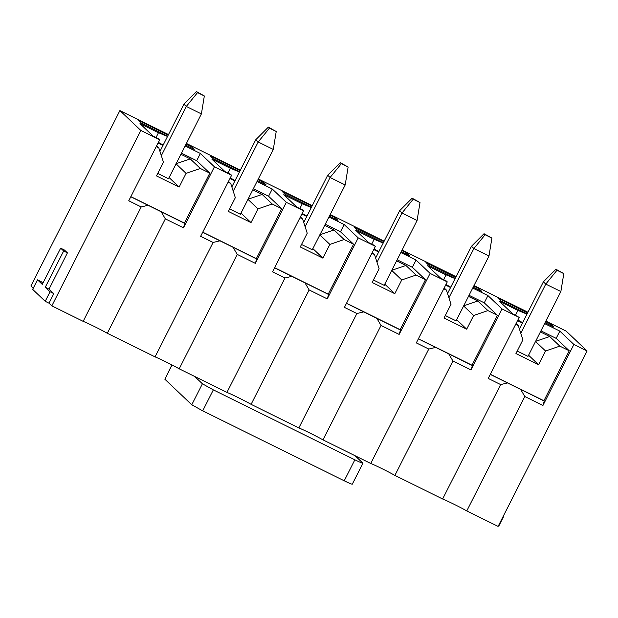 <?xml version="1.0" encoding="UTF-8"?>
<svg xmlns="http://www.w3.org/2000/svg" width="618" height="618" viewBox="0 0 618 618"><rect width="100%" height="100%" fill="white"/><g stroke="black" fill="none" stroke-linecap="round" stroke-linejoin="round"><path stroke-width="0.93" d="M543.384 281.816L519.421 329.046L543.384 281.816L555.93 269.239L563.801 273.619L555.93 269.239L563.801 273.619L560.866 291.549L545.771 284.087L543.384 281.816L545.771 284.087L520.804 333.311L545.771 284.087L560.866 291.549L527.981 356.385L560.866 291.549L563.801 273.619L557.003 270.259L545.771 284.087L557.003 270.259L555.93 269.239L543.384 281.816M471.488 246.288L447.525 293.519L471.488 246.288L484.033 233.712L491.905 238.092L484.033 233.712L491.905 238.092L488.977 256.022L473.882 248.56L471.488 246.288L473.882 248.56L448.907 297.783L473.882 248.56L488.977 256.022L456.084 320.858L488.977 256.022L491.905 238.092L485.115 234.732L473.882 248.56L485.115 234.732L484.033 233.712L471.488 246.288M399.591 210.761L375.636 257.992L399.591 210.761L412.144 198.185L420.008 202.565L412.144 198.185L420.008 202.565L417.08 220.495L401.986 213.032L399.591 210.761L401.986 213.032L377.019 262.256L401.986 213.032L417.08 220.495L384.187 285.331L417.08 220.495L420.008 202.565L413.218 199.205L401.986 213.032L413.218 199.205L412.144 198.185L399.591 210.761M327.702 175.234L303.739 222.457L327.702 175.234L340.248 162.65L348.119 167.03L340.248 162.65L348.119 167.03L345.192 184.96L330.089 177.505L327.702 175.234L330.089 177.505L305.122 226.721L330.089 177.505L345.192 184.96L312.299 249.796L345.192 184.96L348.119 167.03L341.321 163.677L330.089 177.505L341.321 163.677L340.248 162.65L327.702 175.234M255.806 139.699L231.843 186.93L255.806 139.699L268.351 127.123L276.223 131.503L268.351 127.123L276.223 131.503L273.295 149.432L258.2 141.97L255.806 139.699L258.2 141.97L233.225 191.194L258.2 141.97L273.295 149.432L240.402 214.268L273.295 149.432L276.223 131.503L269.433 128.15L258.2 141.97L269.433 128.15L268.351 127.123L255.806 139.699M183.909 104.172L159.954 151.402L183.909 104.172L196.462 91.595L204.334 95.975L196.462 91.595L204.334 95.975L201.398 113.905L186.304 106.443L183.909 104.172L186.304 106.443L161.337 155.666L186.304 106.443L201.398 113.905L168.505 178.741L201.398 113.905L204.334 95.975L197.536 92.615L186.304 106.443L197.536 92.615L196.462 91.595L183.909 104.172M362.805 463.052C363.106 463.616 360.456 462.534 354.863 459.815L344.218 480.789C349.819 483.508 352.461 484.589 352.16 484.033C352.461 484.589 349.819 483.508 344.218 480.789L202.696 410.846L344.218 480.789L354.863 459.815L213.341 389.873L202.696 410.846L191.765 404.767L164.851 379.22L172.074 364.991L164.851 379.22L191.765 404.767L202.41 383.793L194.678 376.455L202.41 383.793L213.341 389.873L354.863 459.815C360.456 462.534 363.106 463.616 362.805 463.052L355.072 455.721L362.913 463.237L352.275 484.211M171.912 364.906L164.952 379.027M191.765 404.767L202.696 410.846L213.341 389.873L202.41 383.793L191.765 404.767M566.165 331.117L587.1 350.985L498.1 526.405L587.1 350.985L573.89 344.458L542.936 405.47L524.821 396.517L466.783 510.924L498.1 526.405L466.783 510.924L524.821 396.517L520.626 389.402L544.273 401.09L490.313 374.292L543.917 400.75L544.273 401.09L542.936 405.47L573.89 344.458L587.1 350.985L566.165 331.117L545.879 321.09L566.165 331.117M231.595 175.296L214.423 166.806L183.469 227.826L165.354 218.872L107.308 333.28L155.048 356.872L213.094 242.465L200.641 236.308L231.595 175.296L200.641 236.308L213.094 242.465L219.962 240.819L202.681 232.283L233.048 247.285L237.242 254.4L179.205 368.807L226.945 392.399L284.983 277.992L272.53 271.843L303.484 210.823L286.319 202.341L255.358 263.353L237.242 254.4L255.358 263.353L256.694 258.973L233.048 247.285L256.694 258.973L256.339 258.633L281.684 208.675L272.244 204.01L262.14 194.423L247.872 199.29L257.976 208.884L272.244 204.01L257.976 208.884L251.008 222.611L228.366 211.426L235.334 197.69L230.738 183.5L235.334 197.69L228.366 211.426L251.008 222.611L257.976 208.884L247.872 199.29L262.14 194.423L272.244 204.01L281.684 208.675L268.583 196.246L272.26 189L257.042 181.476L272.26 189L268.583 196.246L253.365 188.722L268.583 196.246L281.684 208.675L256.339 258.633L245.894 253.473L256.694 258.973L255.358 263.353L286.319 202.341L272.26 189L286.319 202.341L303.484 210.823L272.53 271.843L284.983 277.992L291.858 276.346L274.577 267.81L304.944 282.812L309.139 289.935L251.101 404.334L298.842 427.926L356.88 313.527L344.427 307.37L375.381 246.35L358.208 237.868L327.254 298.88L309.139 289.935L327.254 298.88L328.591 294.5L304.944 282.812L328.591 294.5L328.235 294.16L353.573 244.203L344.141 239.545L334.037 229.95L319.761 234.825L329.873 244.411L344.141 239.545L329.873 244.411L322.905 258.139L300.263 246.953L307.223 233.225L302.627 219.027L307.223 233.225L300.263 246.953L322.905 258.139L329.873 244.411L319.761 234.825L334.037 229.95L344.141 239.545L353.573 244.203L340.479 231.773L344.156 224.527L328.93 217.003L344.156 224.527L340.479 231.773L325.253 224.249L340.479 231.773L353.573 244.203L328.235 294.16L317.783 289L328.591 294.5L327.254 298.88L358.208 237.868L344.156 224.527L358.208 237.868L375.381 246.35L344.427 307.37L356.88 313.527L363.755 311.881L346.474 303.338L376.833 318.347L381.036 325.462L322.99 439.869L370.73 463.461L428.776 349.054L416.323 342.897L447.277 281.885L430.105 273.395L399.151 334.415L381.036 325.462L399.151 334.415L400.487 330.035L376.833 318.347L400.487 330.035L400.124 329.688L425.47 279.738L416.038 275.072L405.926 265.477L391.657 270.352L401.762 279.946L416.038 275.072L401.762 279.946L394.802 293.674L372.152 282.48L379.12 268.753L374.523 254.554L379.12 268.753L372.152 282.48L394.802 293.674L401.762 279.946L391.657 270.352L405.926 265.477L416.038 275.072L425.47 279.738L412.376 267.3L416.045 260.054L400.827 252.538L416.045 260.054L412.376 267.3L397.15 259.784L412.376 267.3L425.47 279.738L400.124 329.688L389.68 324.527L400.487 330.035L399.151 334.415L430.105 273.395L416.045 260.054L430.105 273.395L447.277 281.885L416.323 342.897L428.776 349.054L435.644 347.409L418.363 338.865L448.73 353.875L452.924 360.989L394.887 475.396L442.627 498.989L500.665 384.581L488.212 378.425L519.166 317.413L501.994 308.923L471.04 369.943L452.924 360.989L471.04 369.943L472.376 365.562L448.73 353.875L472.376 365.562L472.021 365.223L497.366 315.265L487.926 310.599L477.822 301.005L463.546 305.879L473.658 315.474L487.926 310.599L473.658 315.474L466.69 329.201L444.048 318.007L451.016 304.28L446.412 290.081L451.016 304.28L444.048 318.007L466.69 329.201L473.658 315.474L463.546 305.879L477.822 301.005L487.926 310.599L497.366 315.265L484.265 302.835L487.942 295.589L472.716 288.065L487.942 295.589L484.265 302.835L469.047 295.311L484.265 302.835L497.366 315.265L472.021 365.223L461.576 360.055L472.376 365.562L471.04 369.943L501.994 308.923L487.942 295.589L501.994 308.923L519.166 317.413L512.554 313.705L519.166 317.413L488.212 378.425L500.665 384.581L442.627 498.989C446.914 500.634 460.387 507.285 466.783 510.924C460.387 507.285 446.914 500.634 442.627 498.989L394.887 475.396L452.924 360.989L448.73 353.875L435.644 347.409L428.776 349.054L370.73 463.461C375.026 465.099 388.49 471.758 394.887 475.396C388.49 471.758 375.026 465.099 370.73 463.461L322.99 439.869L381.036 325.462L376.833 318.347L363.755 311.881L356.88 313.527L298.842 427.926C303.129 429.572 316.601 436.231 322.99 439.869C316.601 436.231 303.129 429.572 298.842 427.926L251.101 404.334L309.139 289.935L304.944 282.812L291.858 276.346L284.983 277.992L226.945 392.399C231.24 394.045 244.705 400.703 251.101 404.334C244.705 400.703 231.24 394.045 226.945 392.399L179.205 368.807L237.242 254.4L233.048 247.285L219.962 240.819L213.094 242.465L155.048 356.872C159.344 358.517 172.808 365.168 179.205 368.807C172.808 365.168 159.344 358.517 155.048 356.872L107.308 333.28L165.354 218.872L183.469 227.826L184.805 223.446L161.151 211.758L165.354 218.872L161.151 211.758L184.805 223.446L184.442 223.106L209.788 173.148L200.356 168.482L190.244 158.888L175.976 163.762L186.08 173.357L200.356 168.482L186.08 173.357L179.12 187.084L156.478 175.891L163.438 162.163L158.841 147.972L163.438 162.163L156.478 175.891L179.12 187.084L186.08 173.357L175.976 163.762L190.244 158.888L200.356 168.482L209.788 173.148L196.694 160.719L200.363 153.473L185.145 145.948L200.363 153.473L196.694 160.719L181.468 153.194L196.694 160.719L209.788 173.148L184.442 223.106L173.998 217.938L184.805 223.446L183.469 227.826L214.423 166.806L200.363 153.473L214.423 166.806L231.595 175.296L230.638 174.384L231.595 175.296M134.508 198.424L173.998 217.938L134.508 198.424M128.745 200.78L141.198 206.937L148.073 205.292L130.792 196.748L161.151 211.758L148.073 205.292L141.198 206.937L83.16 321.345C87.447 322.982 100.919 329.641 107.308 333.28C100.919 329.641 87.447 322.982 83.16 321.345L141.198 206.937L128.745 200.78L159.699 139.768L128.745 200.78M156.609 145.856L158.841 147.972L156.199 146.667L158.841 147.972L156.609 145.856M158.741 138.857L159.699 139.768L140.827 130.444L51.835 305.864L83.16 321.345L51.835 305.864L140.827 130.444L159.699 139.768L153.079 136.06L158.741 138.857M183.561 222.696L174.129 218.03L183.561 222.696M134.5 198.448L130.846 196.64L134.5 198.448M168.621 178.795L157.729 173.411L168.621 178.795M158.069 142.99L162.99 145.423L158.069 142.99M180.919 154.284L190.244 158.888L180.919 154.284M163.191 145.021L158.37 142.379L163.191 145.021M139.985 123.631L153.079 136.06L139.985 123.631L158.455 132.762L139.985 123.631M156.037 137.52L158.455 132.762L156.037 137.52M169.008 177.49L179.12 187.084L169.008 177.49M167.517 136.485L158.447 132.692L167.517 136.485M194.199 149.332L191.209 146.497L190.661 147.586L191.209 146.497L186.134 143.986L191.209 146.497L194.199 149.332L185.585 145.076L194.199 149.332M168.204 135.126L138.378 120.386L141.368 123.221L167.656 136.215L141.368 123.221L138.378 120.386L168.204 135.126M206.404 233.952L245.894 253.473L206.404 233.952M228.506 181.383L230.738 183.5L228.096 182.194L230.738 183.5L228.506 181.383M255.458 258.224L246.018 253.558L255.458 258.224M206.397 233.975L202.735 232.175L206.397 233.975M240.51 214.322L229.626 208.946L240.51 214.322M229.958 178.517L234.879 180.95L229.958 178.517M252.808 189.811L262.14 194.423L252.808 189.811M235.087 180.549L230.267 177.914L235.087 180.549M211.881 159.158L224.975 171.588L230.638 174.384L224.975 171.588L211.881 159.158L230.352 168.289L211.881 159.158M227.934 173.048L230.352 168.289L227.934 173.048M240.904 213.017L251.008 222.611L240.904 213.017M239.413 172.013L230.344 168.22L239.413 172.013M266.095 184.867L263.106 182.024L262.55 183.113L263.106 182.024L258.03 179.521L263.106 182.024L266.095 184.867L257.482 180.611L266.095 184.867M240.101 170.661L210.267 155.914L213.256 158.756L239.552 171.75L213.256 158.756L210.267 155.914L240.101 170.661M278.293 269.487L317.783 289L278.293 269.487M300.402 216.91L302.627 219.027L299.985 217.721L302.627 219.027L300.402 216.91M302.534 209.919L303.484 210.823L296.872 207.115L302.534 209.919M327.347 293.751L317.915 289.093L327.347 293.751M278.285 269.51L274.631 267.702L278.285 269.51M312.407 249.85L301.522 244.473L312.407 249.85M301.854 214.044L306.775 216.478L301.854 214.044M324.705 225.338L334.037 229.95L324.705 225.338M306.976 216.076L302.163 213.442L306.976 216.076M283.77 194.685L296.872 207.115L283.77 194.685L302.241 203.816L283.77 194.685M299.83 208.583L302.241 203.816L299.83 208.583M312.801 248.552L322.905 258.139L312.801 248.552M311.31 207.548L302.233 203.755L311.31 207.548M337.992 220.394L334.995 217.551L334.446 218.641L334.995 217.551L329.927 215.049L334.995 217.551L337.992 220.394L329.371 216.138L337.992 220.394M311.997 206.188L282.163 191.441L285.153 194.284L311.441 207.277L285.153 194.284L282.163 191.441L311.997 206.188M350.19 305.014L389.68 324.527L350.182 305.037M372.291 252.438L374.523 254.554L371.881 253.249L374.523 254.554L372.291 252.438M374.423 245.446L368.761 242.65L374.423 245.446M399.243 329.278L389.811 324.62L399.243 329.278M384.303 285.385L373.411 280L384.303 285.385M373.743 249.572L378.672 252.005L373.743 249.572M396.601 260.866L405.926 265.477L396.601 260.866M378.873 251.603L374.052 248.969L378.873 251.603M355.667 230.22L368.761 242.65L355.667 230.22L374.137 239.344L355.667 230.22M371.719 244.11L374.137 239.344L371.719 244.11M384.69 284.079L394.802 293.674L384.69 284.079M383.199 243.075L374.129 239.282L383.199 243.075M409.881 255.922L406.891 253.086L406.343 254.176L406.891 253.086L401.816 250.576L406.891 253.086L409.881 255.922L401.267 251.665L409.881 255.922M383.886 241.715L354.06 226.976L357.049 229.811L383.338 242.804L357.049 229.811L354.06 226.976L383.886 241.715M422.086 340.541L461.576 360.055L422.079 340.564M444.188 287.973L446.412 290.081L443.778 288.784L446.412 290.081L444.188 287.973M446.32 280.974L447.277 281.885L440.657 278.177L446.32 280.974M471.132 364.813L461.7 360.147L471.132 364.813M456.192 320.912L445.308 315.528L456.192 320.912M445.64 285.107L450.561 287.54L445.64 285.107M468.49 296.401L477.822 301.005L468.49 296.401M450.769 287.138L445.949 284.496L450.769 287.138M427.556 265.748L440.657 278.177L427.556 265.748L446.034 274.879L427.556 265.748M443.616 279.637L446.034 274.879L443.616 279.637M456.586 319.606L466.69 329.201L456.586 319.606M455.095 278.602L446.026 274.809L455.095 278.602M481.777 291.449L478.788 288.614L478.232 289.703L478.788 288.614L473.712 286.103L478.788 288.614L481.777 291.449L473.164 287.192L481.777 291.449M455.783 277.243L425.949 262.503L428.938 265.338L455.234 278.332L428.938 265.338L425.949 262.503L455.783 277.243M490.259 374.4L520.626 389.402L507.54 382.936L500.665 384.581L507.54 382.936L490.259 374.4M512.554 313.705L499.452 301.275L517.923 310.406L526.992 314.129L517.915 310.336L515.505 315.165L517.923 310.406L499.452 301.275L512.554 313.705M544.612 323.593L559.838 331.117L573.89 344.458L559.838 331.117L544.612 323.593M527.95 312.229L473.991 285.562L527.95 312.229M456.061 276.702L402.094 250.035L456.061 276.702M384.164 241.174L330.197 214.508L384.164 241.174M312.268 205.647L258.309 178.973L312.268 205.647M240.379 170.112L186.412 143.446L240.379 170.112M168.482 134.585L119.9 110.576L140.827 130.444L119.9 110.576L30.9 285.995L33.248 288.22L30.9 285.995L119.9 110.576L168.482 134.585M550.677 324.141L553.666 326.984L545.053 322.72L553.666 326.984L550.677 324.141L550.128 325.23L550.677 324.141L545.609 321.638L550.677 324.141M527.123 313.859L500.835 300.873L497.845 298.031L527.679 312.778L497.845 298.031L500.835 300.873L527.123 313.859M517.838 320.031L522.658 322.666L517.838 320.031M41.267 281.715L42.866 283.229L41.267 281.715L37.497 279.846L41.267 281.715M64.434 250.027L67.424 252.862L49.046 289.093L53.828 293.635L48.992 303.168L51.835 305.864L48.992 303.168L45.222 301.298L32.661 289.379L37.497 279.846L42.279 284.388L60.657 248.158L64.434 250.027L60.657 248.158L63.654 251.001L67.424 252.862L64.434 250.027M499.035 525.57L498.626 525.37L499.035 525.57L503.871 516.038L503.531 515.713L503.871 516.038L503.461 515.837L503.871 516.038L499.035 525.57M543.029 400.34L533.465 395.59L543.029 400.34M538.587 364.728L545.555 351.001L535.443 341.406L549.719 336.54L540.387 331.928L549.719 336.54L559.823 346.126L569.255 350.792L556.161 338.363L559.838 331.117L556.161 338.363L540.935 330.839L556.161 338.363L569.255 350.792L543.917 400.75L569.255 350.792L559.823 346.126L545.555 351.001L538.587 364.728L528.483 355.134L538.587 364.728L515.945 353.542L538.587 364.728M522.457 323.067L517.536 320.634L522.457 323.067M522.905 339.807L515.945 353.542L522.905 339.807L518.309 325.616L516.084 323.5L518.309 325.616L515.667 324.311L518.309 325.616L522.905 339.807M527.996 356.354L517.204 351.063L527.996 356.354M490.321 374.269L493.975 376.068L490.321 374.269M545.555 351.001L559.823 346.126L549.719 336.54L535.443 341.406L545.555 351.001M520.626 389.402L524.821 396.517L542.936 405.47L544.273 401.09L520.626 389.402M48.992 303.168L53.828 293.635L50.058 291.766L45.222 301.298L48.992 303.168M32.661 289.379L45.222 301.298L50.058 291.766L45.268 287.231L63.654 251.001L60.657 248.158L42.279 284.388L37.497 279.846L32.661 289.379M49.046 289.093L67.424 252.862L63.654 251.001L45.268 287.231L49.046 289.093L45.268 287.231L50.058 291.766L53.828 293.635L49.046 289.093"/></g></svg>
